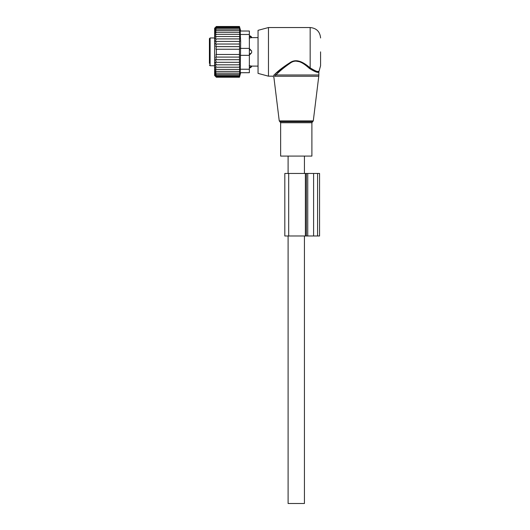 <?xml version="1.0" encoding="UTF-8"?>
<svg xmlns="http://www.w3.org/2000/svg" width="530" height="530" viewBox="0 0 530 530"><rect width="100%" height="100%" fill="white"/><g stroke="black" fill="none" stroke-linecap="round" stroke-linejoin="round"><path stroke-width="0.79" d="M288.77 156.085L280.635 156.085L280.635 122.735L311.898 122.735L311.898 156.085L288.77 156.085M320.584 51.861L320.584 65.76L320.584 51.861M268.471 76.181L268.471 27.54L258.05 30.336L258.05 73.385L268.471 76.181L272.831 76.181L273.864 77.095L279.244 120.893L313.29 120.893L318.769 76.254L274.633 76.254C273.613 77.373 273.613 77.373 274.633 76.254L275.998 74.982C279.429 71.245 284.451 67.105 291.069 62.566C297.94 58.247 305.101 64.647 309.553 68.542C315.217 72.014 318.318 73.107 318.848 71.828C318.437 73.127 315.337 72.034 309.553 68.542L310.163 67.853L310.62 68.244M317.755 71.444L318.371 71.417M268.471 27.54L310.163 27.54L310.163 67.853C315.555 71.239 318.503 72.378 319.007 71.272C318.616 72.398 315.668 71.258 310.163 67.853C305.512 64.117 298.019 57.982 290.831 62.129C283.908 66.482 278.654 70.45 275.063 74.034L273.639 75.373L275.063 74.034L275.998 74.982L318.848 74.982L318.769 76.254M307.592 65.866L301.683 62.116L294.528 60.864M290.897 62.096L275.275 73.849M273.639 75.373C272.566 76.446 272.566 76.446 273.639 75.373L274.633 76.254M239.474 41.426L239.58 49.257L216.359 49.257L216.359 54.471L215.955 54.471L216.359 57.088L215.683 57.088L216.359 59.698L215.405 59.698L216.359 62.295L215.173 62.295L216.359 64.812L214.994 64.812L216.359 67.197L214.882 67.197L216.359 69.417L214.862 69.337L216.359 71.404L214.862 71.093L216.359 73.133L214.862 72.584L216.359 74.578L214.862 73.809L216.359 75.724L214.862 74.737L216.359 76.552L214.862 75.366L216.359 77.055L214.862 75.684L216.359 77.221L214.623 75.485L214.623 28.236L216.359 26.5L214.862 28.044L216.359 26.666L214.862 28.355L216.359 27.169L214.862 28.984L216.359 27.997L214.862 29.912L216.359 29.143L214.862 31.137L216.359 30.594L214.862 32.635L216.359 32.323L214.862 34.384L216.359 34.311L214.882 36.53L216.359 36.53L214.994 38.915L239.474 38.915L239.785 41.426L215.173 41.426L216.359 38.915M239.474 38.915L239.838 38.915L239.474 36.53L214.882 36.53M239.474 36.53L239.871 36.53L239.474 34.311L216.359 34.311M239.474 34.311L239.871 34.384L239.474 32.323L216.359 32.323M239.474 32.323L239.871 32.635L239.474 30.594L216.359 30.594M239.474 30.594L239.871 31.137L239.474 29.143L216.359 29.143M239.474 29.143L239.871 29.912L239.474 27.997L216.359 27.997M239.474 27.997L239.871 28.984L239.474 27.169L216.359 27.169M239.474 27.169L239.871 28.355L239.474 26.666L216.359 26.666M239.474 26.666L239.871 28.044L239.474 26.5L216.359 26.5M216.359 67.197L239.871 67.197L239.474 67.197L239.838 64.812L239.474 64.812L239.474 49.257M239.871 67.197L239.474 69.417L216.359 69.417M249.365 31.018L240.282 31.018L249.365 31.018L249.365 69.231L240.282 69.231L240.282 72.709L249.365 72.709L240.68 72.709L239.474 77.221L239.871 75.684L239.474 77.055L239.871 75.366L239.474 76.552L239.871 74.737L239.474 75.724L239.871 73.809L239.474 74.578L239.871 72.584L239.474 73.133L239.871 71.093L239.474 71.404L239.871 69.337L239.474 69.417M240.282 69.231L240.68 41.863L240.282 34.49L249.365 34.49M239.474 46.633L215.683 46.633L216.359 44.023L239.474 44.023M216.359 46.633L215.955 49.257L216.359 49.257M239.474 54.471L216.359 54.471M239.474 57.088L216.359 57.088M239.474 59.698L216.359 59.698M239.474 62.295L216.359 62.295M239.474 64.812L216.359 64.812M239.474 71.404L216.359 71.404M239.474 73.133L216.359 73.133M239.474 74.578L216.359 74.578M239.474 75.724L216.359 75.724M239.474 76.552L216.359 76.552M239.474 77.055L216.359 77.055M239.474 77.221L216.359 77.221M216.359 41.426L215.405 44.023L216.359 44.023M240.282 31.018L240.282 34.49M249.365 72.709L249.365 69.231M306.366 235.989L319.557 235.989L319.557 173.456L284.815 173.456L284.815 235.989L306.366 235.989L306.366 173.456M249.179 48.389L251.657 50.979L251.657 52.742A2.783 1.928 180 0 1 249.365 53.788M249.179 55.339L251.657 52.742M249.179 38.047L251.657 37.643L249.179 38.047M251.657 66.078L249.179 65.674L251.657 66.078A2.783 2.001 180 0 1 249.365 67.164M214.623 65.76L210.105 65.76L210.105 37.968L209.416 38.657L209.416 63.448M209.416 44.778L209.416 49.078M209.416 63.335L209.416 59.155M209.416 55.875L209.416 58.949M209.416 40.393L209.416 40.73M304.432 235.989L304.432 503.5L288.101 503.5L288.101 235.989M313.29 120.893L312.601 121.748L279.933 121.748L279.244 120.893M249.365 55.339L240.282 55.339M249.365 48.389L240.282 48.389M307.744 235.989L307.744 173.456M313.601 235.989L313.601 173.456M317.576 235.989L317.576 173.456M288.684 235.989L288.684 173.456M305.393 235.989L305.393 173.456M251.657 50.979A2.783 1.928 180 0 0 249.365 49.933M249.365 36.563A2.783 2.001 0 0 1 251.657 37.643M279.933 121.748L280.635 122.735M312.601 121.748L311.898 122.735M310.163 27.54C316.496 28.163 319.968 31.634 320.584 37.968M318.848 74.982L318.848 71.828L320.584 65.76M240.68 31.018L239.474 26.5M284.815 235.989L284.815 173.456M249.365 35.782A2.783 2.783 0 0 1 251.796 37.617L258.05 37.617M249.365 67.939A2.783 2.783 0 0 0 251.796 66.104L258.05 66.104M210.105 37.968L214.623 37.968M210.105 65.76L209.416 65.064M304.432 156.085L304.432 173.456M288.101 156.085L288.101 173.456"/></g></svg>

